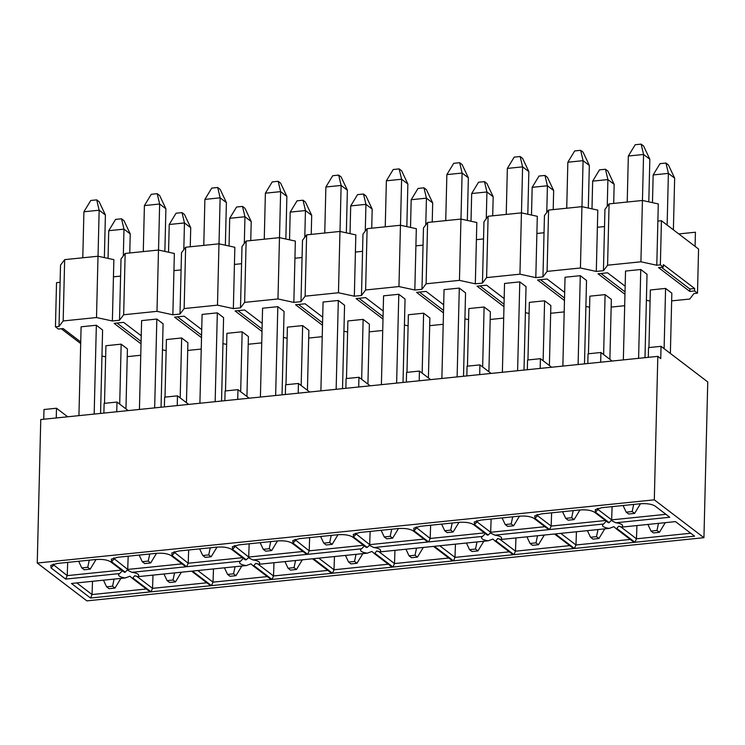 <?xml version="1.0" encoding="UTF-8"?>
<svg xmlns="http://www.w3.org/2000/svg" width="745" height="745" viewBox="0 0 745 745"><rect width="100%" height="100%" fill="white"/><g stroke="black" fill="none" stroke-linecap="round" stroke-linejoin="round"><path stroke-width="1.12" d="M707.75 381.943L661.048 346.332L660.75 358.596L657.816 356.361L654.306 499.839L703.941 537.685L707.75 381.943M612.111 506.637L611.645 519.87L665.918 514.32M598.058 508.351L598.002 509.478L611.645 519.87L609.187 522.636A10.039 3.045 -178.6 0 0 608.33 522.72L594.612 512.271C591.307 510.26 586.222 509.506 579.368 509.99L541.354 513.882L534.78 515.791L534.985 518.371L549.633 529.546L603.571 524.024A10.039 3.045 -178.6 0 0 602.519 525.337A10.039 3.045 -178.6 0 0 609.298 528.391L613.871 526.659L615.938 528.522A10.039 3.045 -178.6 0 0 616.795 528.438L618.704 526.166L621.554 527.134A10.039 3.045 -178.6 0 0 622.596 525.821A10.039 3.045 -178.6 0 0 621.851 524.629A10.039 3.045 -178.6 0 0 615.826 522.767L611.347 520.559M636.928 525.56L636.463 538.793L690.736 533.234M620.324 526.491L636.463 538.793L634.945 542.276L694.582 536.167L675.482 521.612L621.554 527.134M648.308 357.339L648.541 347.617L661.048 346.332M587.814 363.532L588.056 353.81L600.908 352.487L612.129 361.036M600.908 352.487L600.675 362.21M597.341 508.565L598.002 509.478L595.469 512.178L609.187 522.636M606.29 521.174L603.571 524.024M616.795 528.438L634.945 542.276M576.434 531.753L575.969 544.986L574.451 548.469L634.088 542.36L615.938 528.522M615.826 522.767L669.764 517.244L655.106 506.069C651.8 504.067 646.716 503.313 639.862 503.797L601.848 507.69L595.264 509.599L595.469 512.178M551.617 512.839L551.16 526.072L605.424 520.513M560.724 533.364L575.969 544.986L630.242 539.436M609.298 528.391L555.36 533.914L574.451 548.469M537.573 514.544L537.518 515.67L551.16 526.072L549.633 529.546M540.181 368.403L540.423 358.68L527.562 360.003L527.32 369.725M551.635 367.238L540.423 358.68M534.985 518.371L537.518 515.67L536.856 514.758M569.748 545.629L515.484 551.179L513.966 554.662L573.594 548.553L554.504 533.997L500.575 539.52L497.725 538.551L495.816 540.823A10.039 3.045 1.4 0 1 494.959 540.917L513.1 554.746L453.472 560.855L434.382 546.299L488.31 540.777A10.039 3.045 1.4 0 1 481.54 537.722A10.039 3.045 1.4 0 1 482.583 536.409L428.654 541.932L413.997 530.766L413.792 528.186L420.366 526.277L458.389 522.385C465.243 521.891 470.328 522.645 473.634 524.657L487.342 535.115A10.039 3.045 1.4 0 1 488.199 535.022L474.49 524.564L474.286 521.994L480.86 520.085L518.883 516.192C525.737 515.698 530.812 516.453 534.118 518.464L548.776 529.639L494.848 535.161A10.039 3.045 1.4 0 1 500.864 537.015A10.039 3.045 1.4 0 1 501.618 538.216A10.039 3.045 1.4 0 1 500.575 539.52M515.95 537.946L515.484 551.179L499.346 538.877M491.132 519.032L490.666 532.265L544.93 526.706M477.079 520.736L477.024 521.863L490.666 532.265L490.368 532.945L494.848 535.161M654.306 499.839L37.25 563.034L40.761 419.547L657.816 356.361M37.25 563.034L86.886 600.87L703.941 537.685M513.966 554.662L495.816 540.823M191.558 571.164L210.649 585.719L151.012 591.828L132.871 577.99A10.039 3.045 1.4 0 1 132.005 578.083L150.155 591.912L90.527 598.021L71.436 583.465L125.365 577.943A10.039 3.045 1.4 0 1 118.595 574.889A10.039 3.045 1.4 0 1 119.638 573.575L65.709 579.098L51.051 567.932L50.846 565.353L57.421 563.443L95.444 559.551C102.298 559.057 107.373 559.812 110.679 561.823L124.396 572.281A10.039 3.045 1.4 0 1 125.253 572.188L111.545 561.73L111.34 559.16L117.915 557.251L155.929 553.358C162.783 552.865 167.867 553.619 171.173 555.63L185.831 566.805L131.893 572.328A10.039 3.045 1.4 0 1 137.918 574.181A10.039 3.045 1.4 0 1 138.672 575.382A10.039 3.045 1.4 0 1 137.62 576.686L191.558 571.164M312.537 558.778L331.627 573.333L272 579.442L253.849 565.604A10.039 3.045 1.4 0 1 252.993 565.688L271.143 579.526L211.506 585.635L192.415 571.08L246.353 565.557A10.039 3.045 1.4 0 1 239.573 562.503A10.039 3.045 1.4 0 1 240.626 561.19L186.688 566.712L172.03 555.537L171.825 552.958L178.409 551.049L216.423 547.156C223.276 546.672 228.361 547.426 231.667 549.428L245.375 559.886A10.039 3.045 1.4 0 1 246.241 559.802L232.524 549.344L232.319 546.765L238.894 544.856L276.917 540.963C283.771 540.479 288.846 541.233 292.152 543.235L306.81 554.41L252.881 559.933A10.039 3.045 1.4 0 1 258.906 561.795A10.039 3.045 1.4 0 1 259.651 562.987A10.039 3.045 1.4 0 1 258.608 564.3L312.537 558.778M433.525 546.392L452.615 560.948L392.978 567.047L374.837 553.218A10.039 3.045 1.4 0 1 373.971 553.302L392.121 567.141L332.494 573.25L313.403 558.694L367.332 553.172A10.039 3.045 1.4 0 1 360.561 550.108A10.039 3.045 1.4 0 1 361.604 548.804L307.676 554.327L293.018 543.152L292.813 540.572L299.388 538.663L337.401 534.77C344.264 534.277 349.34 535.04 352.646 537.043L366.363 547.5A10.039 3.045 1.4 0 1 367.22 547.407L353.503 536.959L353.298 534.379L359.882 532.47L397.895 528.577C404.749 528.084 409.834 528.848 413.14 530.85L427.798 542.025L373.86 547.547A10.039 3.045 1.4 0 1 379.885 549.41A10.039 3.045 1.4 0 1 380.639 550.602A10.039 3.045 1.4 0 1 379.587 551.915L433.525 546.392M67.702 416.79L56.49 408.241L56.257 417.964M56.49 408.241L43.983 409.517L43.75 419.239M177.236 405.569L177.478 395.846L164.617 397.169L164.375 406.891M188.69 404.405L177.478 395.846M116.742 411.771L116.984 402.049L104.123 403.362L103.881 413.084M128.196 410.597L116.984 402.049M237.73 399.376L237.962 389.654L225.102 390.976L224.869 400.698M249.175 398.203L237.962 389.654M298.214 393.183L298.456 383.461L285.596 384.783L285.354 394.505M309.669 392.01L298.456 383.461M358.708 386.99L358.95 377.268L346.09 378.581L345.848 388.303M370.163 385.817L358.95 377.268M419.202 380.797L419.435 371.075L406.574 372.388L406.342 382.111M430.657 379.624L419.435 371.075M479.696 374.605L479.929 364.882L467.068 366.195L466.836 375.918M491.141 373.431L479.929 364.882M488.199 535.022L490.368 532.945M474.49 524.564L477.024 521.863L476.362 520.96M242.479 557.679L188.206 563.239L186.688 566.712M240.626 561.19L243.345 558.34M188.671 550.006L188.206 563.239L173.902 551.924M252.993 565.688L250.925 563.825L246.353 565.557M267.297 576.593L213.023 582.152L211.506 585.635M213.489 568.919L213.023 582.152L197.779 570.53M121.491 570.065L67.227 575.624L65.709 579.098M119.638 573.575L122.357 570.726M67.693 562.391L67.227 575.624L52.923 564.319M132.005 578.083L129.937 576.211L125.365 577.943M146.309 588.988L92.045 594.547L90.527 598.021M92.51 581.314L92.045 594.547L76.791 582.916M125.253 572.188L127.721 569.431L113.417 558.126M127.423 570.111L131.893 572.328M181.985 563.872L127.721 569.431L128.177 556.198M137.62 576.686L134.78 575.717L132.871 577.99M151.012 591.828L152.539 588.345L136.391 576.043M206.803 582.795L152.539 588.345L152.995 575.112M302.973 551.486L248.7 557.036L248.402 557.726L252.881 559.933M246.241 559.802L248.402 557.726M249.165 543.803L248.7 557.036L234.396 545.731M327.791 570.4L273.517 575.96L272 579.442M258.608 564.3L255.758 563.332L253.849 565.604M273.983 562.726L273.517 575.96L257.379 563.658M363.458 545.284L309.194 550.844L307.676 554.327M361.604 548.804L364.324 545.945M309.65 537.611L309.194 550.844L294.89 539.538M373.971 553.302L371.904 551.44L367.332 553.172M388.275 564.207L334.011 569.767L332.494 573.25M334.468 556.534L334.011 569.767L318.758 558.145M423.952 539.091L369.678 544.651L369.38 545.331L373.86 547.547M367.22 547.407L369.38 545.331M370.144 531.418L369.678 544.651L355.374 533.346M448.769 558.014L394.496 563.574L392.978 567.047M379.587 551.915L376.747 550.946L374.837 553.218M394.962 550.341L394.496 563.574L378.358 551.263M453.472 560.855L454.99 557.381L439.746 545.75M494.959 540.917L492.892 539.054L488.31 540.777M509.263 551.822L454.99 557.381L455.456 544.148M428.654 541.932L430.172 538.458L415.868 527.153M484.446 532.899L430.172 538.458L430.638 525.225M482.583 536.409L485.312 533.56M174.619 551.71L174.563 552.837L172.03 555.537M53.64 564.105L53.584 565.222L51.051 567.932M114.134 557.903L114.078 559.029L111.545 561.73M235.113 545.517L235.057 546.644L232.524 549.344M295.607 539.324L295.551 540.442L293.018 543.152M356.101 533.131L356.036 534.249L353.503 536.959M416.585 526.939L416.529 528.056L413.997 530.766M225.493 390.929L226.908 333.341L242.144 331.776L248.402 336.544L246.93 396.498M242.144 331.776L240.682 391.73M199.911 403.25L202.091 314.418L217.326 312.853L223.584 317.621L221.544 401.034M217.326 312.853L215.156 401.685M367.918 384.103L369.38 324.159L363.132 319.391L347.887 320.946L346.481 378.544M363.132 319.391L361.66 379.335M119.703 404.116L121.165 344.162L127.414 348.93L125.952 408.884M121.165 344.162L105.92 345.727L104.514 403.324M165.008 397.132L166.414 339.534L181.659 337.969L187.908 342.737L186.446 402.691M181.659 337.969L180.188 397.923M549.391 365.525L550.853 305.571L544.604 300.803L529.36 302.368L527.954 359.965M544.604 300.803L543.133 360.757M588.448 353.763L589.854 296.175L605.098 294.61L603.627 354.564M605.098 294.61L611.347 299.378L609.885 359.332M648.932 347.57L650.348 289.973L665.583 288.417L671.841 293.185L670.37 353.437M665.583 288.417L664.112 348.669M406.975 372.351L408.381 314.753L423.616 313.189L429.874 317.957L428.412 377.911M423.616 313.189L422.154 373.143M285.987 384.737L287.393 327.139L302.638 325.584L308.886 330.352L307.424 390.296M302.638 325.584L301.176 385.528M467.46 366.158L468.866 308.56L484.11 306.996L490.368 311.764L488.897 371.718M484.11 306.996L482.648 366.95M441.878 378.469L444.048 289.637L459.293 288.082L465.55 292.85L463.511 376.262M459.293 288.082L457.123 376.914M502.372 372.276L504.542 283.445L519.786 281.88L526.035 286.648L523.996 370.06M519.786 281.88L517.617 370.721M623.351 359.891L625.53 271.059L640.765 269.494L638.595 358.326M640.765 269.494L647.023 274.262L644.984 357.674M562.866 366.084L565.036 277.252L580.281 275.687L578.101 364.519M580.281 275.687L586.529 280.455L584.49 363.867M381.393 384.671L383.563 295.83L398.798 294.275L405.056 299.043L403.017 382.455M398.798 294.275L396.629 383.107M260.405 397.057L262.575 308.225L277.82 306.661L284.069 311.429L282.038 394.841M277.82 306.661L275.65 395.493M320.899 390.864L323.069 302.032L338.314 300.468L344.562 305.236L342.523 388.648M338.314 300.468L336.144 389.3M139.427 409.443L141.597 320.611L156.841 319.046L163.09 323.814L161.05 407.226M156.841 319.046L154.662 407.887M94.177 414.08L96.347 325.248L102.596 330.007L100.556 413.428M96.347 325.248L81.103 326.804L78.933 415.635M671.645 300.887L689.777 299.034L693.921 293.539L697.488 293.176L694.564 290.941L689.796 291.425L658.533 267.595L663.292 267.101L660.359 264.866L656.792 265.239L640.923 261.793L607.585 265.201L603.441 270.696L596.298 271.431L580.429 267.986L547.1 271.394L542.956 276.889L535.804 277.624L519.945 274.179L486.606 277.596L482.462 283.091L475.319 283.817L459.451 280.371L426.112 283.789L421.968 289.284L414.825 290.01L398.957 286.564L365.618 289.982L361.483 295.476L354.331 296.203L338.463 292.766L305.133 296.175L300.989 301.669L293.847 302.405L277.978 298.959L244.639 302.368L240.495 307.862L233.353 308.598L217.484 305.152L184.145 308.56L180.001 314.055L172.859 314.79L156.99 311.345L123.661 314.762L119.517 320.257L112.374 320.983L96.505 317.538L98.005 256.224L113.864 259.67L112.374 320.983M80.73 341.964L63.148 328.564L58.38 329.048L55.447 326.813L59.023 326.45L63.167 320.955L96.505 317.538M105.65 356.818L101.963 356.017M140.749 355.253L127.227 356.641M162.457 349.824L166.144 350.625M187.721 350.448L201.243 349.06M222.951 343.622L226.629 344.423M248.215 344.255L261.728 342.868M283.435 337.429L287.123 338.23M308.7 338.053L322.222 336.675M343.929 331.236L347.617 332.037M369.194 331.86L382.716 330.482M404.423 325.044L408.111 325.844M429.688 325.667L443.201 324.28M464.908 318.851L468.596 319.652M490.173 319.475L503.695 318.087M525.402 312.658L529.09 313.459M550.667 313.282L564.189 311.894M585.896 306.456L589.584 307.257M611.161 307.089L624.683 305.701M646.381 300.263L650.068 301.064M141.029 343.864L114.106 323.339L123.633 322.362L141.224 335.772M201.523 337.671L174.6 317.147L184.127 316.169L201.718 329.579M262.007 331.469L235.094 310.954L244.621 309.976L262.203 323.386M322.501 325.276L295.588 304.761L305.105 303.783L322.697 317.193M382.995 319.084L356.073 298.559L365.599 297.59L383.191 311M443.48 312.891L416.567 292.366L426.093 291.397L443.685 304.807M624.962 294.303L598.039 273.788L607.566 272.81L625.157 286.22M564.468 300.505L537.545 279.98L547.072 279.003L564.663 292.413M503.974 306.698L477.061 286.173L486.587 285.195L504.169 298.605M697.488 293.176L698.568 249.026L661.439 220.725L657.872 221.088L658.291 203.916L642.423 200.47L640.923 261.793M657.872 221.088L656.792 265.239M642.423 200.47L609.084 203.888L607.585 265.201M609.084 203.888L604.94 209.382L603.441 270.696M604.521 226.545L597.378 227.281L596.298 271.431M597.378 227.281L597.797 210.109L581.929 206.663L580.429 267.986M581.929 206.663L548.59 210.081L547.1 271.394M548.59 210.081L544.455 215.575L542.956 276.889M544.036 232.747L536.884 233.474L535.804 277.624M536.884 233.474L537.303 216.311L521.435 212.865L519.945 274.179M506.228 214.42L507.354 168.417L522.599 166.852L520.159 156.515L522.599 158.378L528.848 171.62L522.599 166.852L521.472 212.865L488.105 216.274L486.606 277.596M488.105 216.274L483.961 221.768L482.462 283.091M483.542 238.94L476.4 239.667L475.319 283.817M476.4 239.667L476.819 222.504L460.95 219.058L459.451 280.371M445.743 220.613L446.86 174.609L462.105 173.045L459.665 162.708L462.105 164.571L468.363 177.813L462.105 173.045L460.978 219.067L427.611 222.466L426.112 283.789M427.611 222.466L423.467 227.961L421.968 289.284M423.048 245.133L415.906 245.869L414.825 290.01M415.906 245.869L416.325 228.696L400.456 225.251L398.957 286.564M400.456 225.251L367.117 228.668L365.618 289.982M367.117 228.668L362.973 234.154L361.483 295.476M362.554 251.326L355.412 252.061L354.331 296.203M355.412 252.061L355.831 234.889L339.962 231.444L338.463 292.766M339.962 231.444L306.633 234.861L305.133 296.175M306.633 234.861L302.489 240.356L300.989 301.669M302.07 257.519L294.927 258.254L293.847 302.405M294.927 258.254L295.346 241.082L279.477 237.636L277.978 298.959M279.477 237.636L246.139 241.054L244.639 302.368M246.139 241.054L241.995 246.548L240.495 307.862M241.576 263.711L234.433 264.447L233.353 308.598M234.433 264.447L234.852 247.275L218.983 243.829L217.484 305.152M218.983 243.829L185.645 247.247L184.145 308.56M185.645 247.247L181.501 252.741L180.001 314.055M181.082 269.913L173.939 270.64L172.859 314.79M173.939 270.64L174.358 253.477L158.489 250.031L156.99 311.345M158.489 250.031L125.16 253.44L121.016 258.934L119.517 320.257M123.661 314.762L125.16 253.44M120.597 276.106L113.445 276.833M63.167 320.955L64.666 259.632L60.522 265.127L59.023 326.45M82.788 257.779L83.915 211.776L99.16 210.211L96.72 199.874L99.16 201.737L105.408 214.979L99.16 210.211L98.033 256.233L64.666 259.632M60.103 282.299L56.527 282.662L55.447 326.813M80.693 343.557L61.267 328.75M678.769 233.93L695.42 232.226L695.076 246.362M661.439 220.725L660.359 264.866M663.292 267.101L663.357 264.652L694.619 288.492L694.564 290.941M694.619 288.492L689.861 288.976L689.796 291.425M689.861 288.976L661.42 267.297M141.084 341.406L117.002 323.041M201.578 335.213L177.487 316.849M262.072 329.02L237.981 310.656M322.557 322.827L298.475 304.463M383.051 316.634L358.96 298.27M443.545 310.442L419.454 292.077M625.018 291.854L600.926 273.49M564.524 298.047L540.442 279.682M504.039 304.239L479.948 285.875M530.04 543.459L532.489 545.321L538.439 544.716L536 542.854L530.04 543.459L526.911 536.828M537.518 535.739L536 542.854M544.306 535.05L538.439 544.716M471.995 551.514L477.945 550.909L475.506 549.046L469.555 549.652L471.995 551.514M483.812 541.243L477.945 550.909M469.555 549.652L466.417 543.021M477.024 541.932L475.506 549.046M452.206 523.018L450.688 530.123L444.737 530.738L447.177 532.601L453.128 531.986L450.688 530.123M458.995 522.32L453.128 531.986M444.737 530.738L441.599 524.098M505.222 524.536L507.671 526.398L513.622 525.793L511.182 523.931L505.222 524.536L502.093 517.905M512.7 516.816L511.182 523.931M519.489 516.127L513.622 525.793M573.194 510.623L571.666 517.738L565.716 518.343L562.587 511.713M579.973 509.934L574.116 519.6L571.666 517.738M565.716 518.343L568.156 520.206L574.116 519.6M633.678 504.43L632.16 511.545L626.21 512.15L623.071 505.52M640.467 503.741L634.6 513.407L632.16 511.545M626.21 512.15L628.65 514.013L634.6 513.407M653.467 532.936L659.418 532.321L656.978 530.459L651.028 531.073L653.467 532.936M665.285 522.655L659.418 532.321M651.028 531.073L647.889 524.443M658.496 523.353L656.978 530.459M598.011 529.546L596.484 536.651L590.534 537.266L587.405 530.636M604.791 528.848L598.933 538.514L596.484 536.651M590.534 537.266L592.973 539.129L598.933 538.514M174.572 572.905L173.045 580.02L167.094 580.625L169.534 582.488L175.494 581.882L173.045 580.02M181.361 572.216L175.494 581.882M167.094 580.625L163.965 573.995M109.049 588.68L115 588.075L112.56 586.213L106.6 586.818L109.049 588.68M120.867 578.409L115 588.075M106.6 586.818L103.471 580.187M114.078 579.098L112.56 586.213M89.26 560.184L87.742 567.29L81.782 567.904L78.653 561.264M96.049 559.486L90.182 569.152L87.742 567.29M81.782 567.904L84.232 569.767L90.182 569.152M144.716 563.565L150.676 562.959L148.227 561.097L142.276 561.702L144.716 563.565M156.534 553.293L150.676 562.959M142.276 561.702L139.147 555.072M149.754 553.982L148.227 561.097M295.551 560.519L294.033 567.625L288.073 568.239L290.522 570.102L296.473 569.487L294.033 567.625M302.34 559.821L296.473 569.487M288.073 568.239L284.944 561.6M230.028 576.295L235.979 575.68L233.539 573.818L227.588 574.432L230.028 576.295M241.846 566.014L235.979 575.68M227.588 574.432L224.45 567.802M235.057 566.712L233.539 573.818M210.248 547.789L208.721 554.904L202.77 555.509L205.21 557.372L211.161 556.766L208.721 554.904M217.028 547.1L211.161 556.766M202.77 555.509L199.632 548.879M263.255 549.316L265.704 551.179L271.655 550.574L269.215 548.711L263.255 549.316L260.126 542.686M270.733 541.596L269.215 548.711M277.522 540.907L271.655 550.574M416.539 548.134L415.012 555.239L409.061 555.845L411.501 557.707L417.451 557.102L415.012 555.239M423.318 547.435L417.451 557.102M409.061 555.845L405.932 549.214M348.567 562.047L351.007 563.909L356.967 563.294L354.518 561.432L348.567 562.047L345.438 555.407M356.045 554.327L354.518 561.432M362.834 553.628L356.967 563.294M323.749 543.124L326.189 544.986L332.149 544.371L329.7 542.509L323.749 543.124L320.62 536.493M331.227 535.404L329.7 542.509M338.007 534.714L332.149 544.371M384.243 536.931L386.683 538.793L392.634 538.179L390.194 536.316L384.243 536.931L381.114 530.291M391.721 529.211L390.194 536.316M398.501 528.522L392.634 538.179M105.408 214.979L104.365 257.602M123.325 255.87L123.977 229.134L121.537 218.797L123.977 220.66L130.226 233.902L123.977 229.134L108.733 230.699L108.053 258.403M130.226 233.902L129.76 252.974M158.527 250.031L159.644 204.018L157.214 193.681L159.654 195.544L165.902 208.786L159.644 204.018L144.409 205.583L143.282 251.587M165.902 208.786L164.859 251.41M168.547 252.21L169.227 224.496L184.462 222.941L182.031 212.604L184.471 214.467L190.72 227.709L184.462 222.941L183.81 249.677M190.72 227.709L190.254 246.772M219.011 243.838L220.138 197.825L217.698 187.489L220.148 189.351L226.396 202.593L220.138 197.825L204.894 199.39L203.776 245.394M226.396 202.593L225.353 245.217M229.041 246.018L229.711 218.304L244.956 216.748L242.516 206.412L244.965 208.274L251.214 221.516L244.956 216.748L244.304 243.485M251.214 221.516L250.748 240.579M279.505 237.646L280.632 191.633L278.192 181.296L280.632 183.158L286.881 196.401L280.632 191.633L265.388 193.188L264.261 239.201M286.881 196.401L285.847 239.024M289.526 239.825L290.205 212.111L305.45 210.546L303.01 200.219L305.45 202.081L311.699 215.314L305.45 210.546L304.798 237.292M311.699 215.314L311.233 234.386M339.999 231.453L341.126 185.44L338.686 175.103L341.126 176.965L347.375 190.208L341.126 185.44L325.882 186.995L324.755 232.999M347.375 190.208L346.332 232.831M350.02 233.632L350.699 205.918L365.944 204.353L363.504 194.017L365.944 195.879L372.193 209.121L365.944 204.353L365.283 231.099M372.193 209.121L371.727 228.194M400.493 225.26L401.611 179.238L399.171 168.91L401.62 170.773L407.869 184.006L401.611 179.238L386.376 180.802L385.249 226.806M407.869 184.006L406.826 226.629M425.777 224.906L426.429 198.161L423.989 187.824L426.438 189.686L432.687 202.929L426.429 198.161L411.193 199.725L410.514 227.43M432.687 202.929L432.221 222.001M468.363 177.813L467.32 220.436M486.271 218.704L486.923 191.968L484.483 181.631L486.923 183.493L493.171 196.736L486.923 191.968L471.678 193.532L471.008 221.237M493.171 196.736L492.706 215.808M642.451 200.48L643.578 154.466L641.138 144.13L643.587 145.992L649.836 159.234L643.578 154.466L628.333 156.022L627.216 202.035M649.836 159.234L648.793 201.858M674.653 178.148L668.395 173.38L665.956 163.053L668.395 164.915L674.653 178.148L673.387 229.823M652.48 202.659L653.151 174.945L668.395 173.38L667.129 225.055M581.966 206.672L583.084 160.659L580.653 150.322L583.093 152.185L589.342 165.427L583.084 160.659L567.848 162.224L566.721 208.227M589.342 165.427L588.299 208.051M614.159 184.35L607.901 179.582L605.462 169.245L607.911 171.108L614.159 184.35L613.694 203.413M591.986 208.851L592.666 181.137L607.901 179.582L607.25 206.318M528.848 171.62L527.805 214.243M553.665 190.543L547.417 185.775L544.977 175.438L547.417 177.301L553.665 190.543L553.2 209.606M531.492 215.044L532.172 187.33L547.417 185.775L546.765 212.511M83.915 211.776L90.769 200.489L96.72 199.874M108.733 230.699L115.577 219.412L121.537 218.797M144.409 205.583L151.254 194.296L157.214 193.681M169.227 224.496L176.071 213.21L182.031 212.604M204.894 199.39L211.748 188.103L217.698 187.489M229.711 218.304L236.565 207.017L242.516 206.412M265.388 193.188L272.242 181.901L278.192 181.296M290.205 212.111L297.059 200.824L303.01 200.219M325.882 186.995L332.726 175.708L338.686 175.103M350.699 205.918L357.544 194.631L363.504 194.017M386.376 180.802L393.22 169.515L399.171 168.91M411.193 199.725L418.038 188.438L423.989 187.824M446.86 174.609L453.714 163.323L459.665 162.708M471.678 193.532L478.532 182.246L484.483 181.631M628.333 156.022L635.187 144.735L641.138 144.13M653.151 174.945L660.005 163.658L665.956 163.053M567.848 162.224L574.693 150.937L580.653 150.322M592.666 181.137L599.511 169.851L605.462 169.245M507.354 168.417L514.199 157.13L520.159 156.515M532.172 187.33L539.017 176.043L544.977 175.438"/></g></svg>
